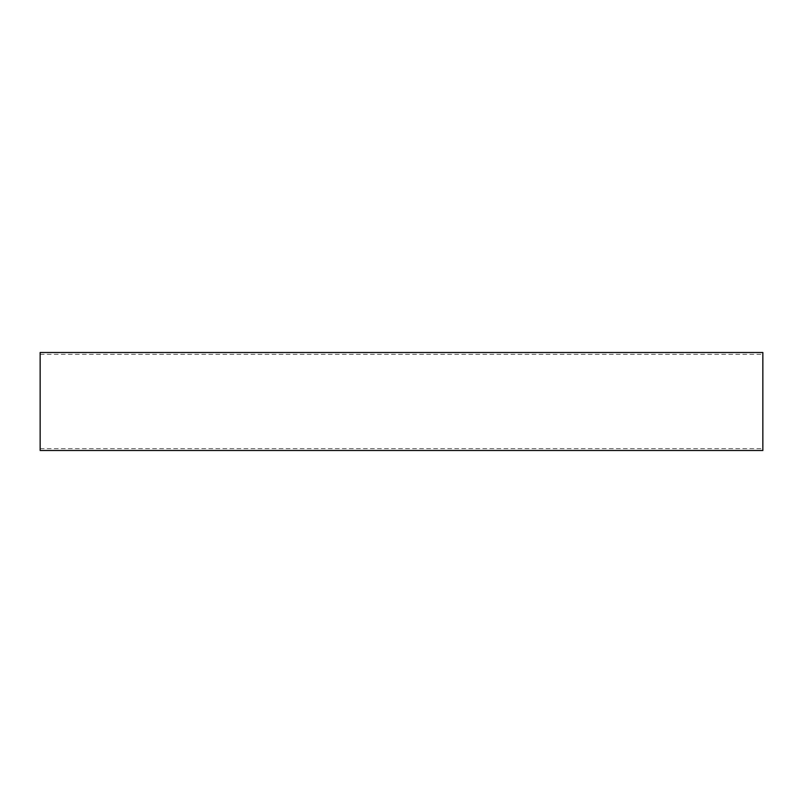 <?xml version="1.0" encoding="UTF-8"?>
<svg xmlns="http://www.w3.org/2000/svg" width="803" height="803" viewBox="0 0 803 803"><rect width="100%" height="100%" fill="white"/><g stroke="black" fill="none" stroke-linecap="round" stroke-linejoin="round"><path stroke-width="0.6" stroke-dasharray="4.01 3.01" d="M40.15 450.493L40.15 352.507M762.85 450.493L762.85 352.507M762.85 401.5L762.85 354.344L762.85 401.5M40.15 354.344L762.85 354.344M40.15 448.656L762.85 448.656"/><path stroke-width="1.2" d="M40.15 352.507L40.15 450.493L762.85 450.493L762.85 352.507L40.15 352.507"/></g></svg>
